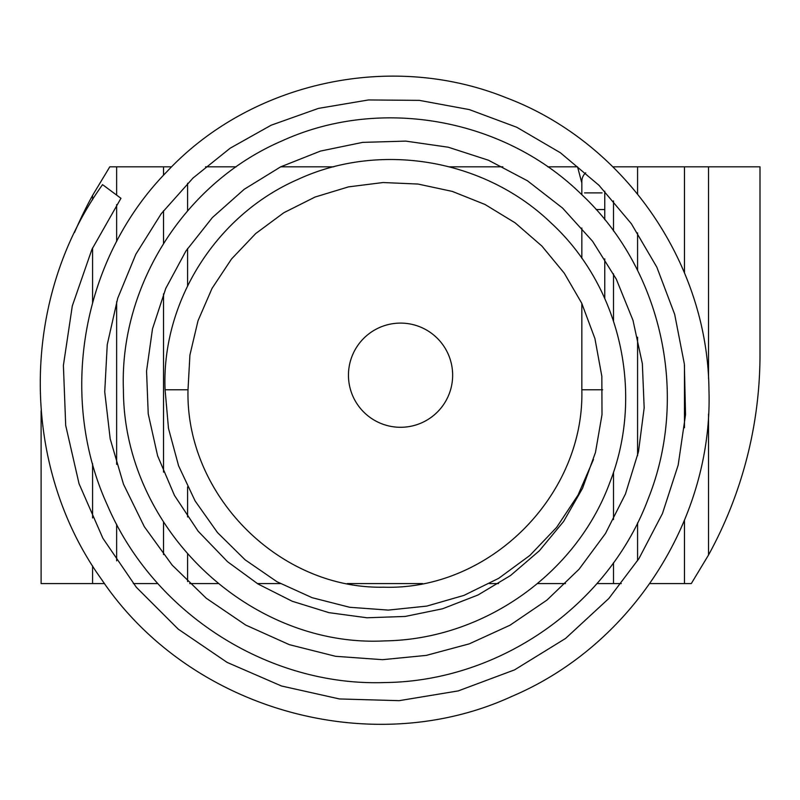 <?xml version="1.0" encoding="UTF-8"?>
<svg xmlns="http://www.w3.org/2000/svg" width="800" height="800" viewBox="0 0 800 800"><rect width="100%" height="100%" fill="white"/><g stroke="black" fill="none" stroke-linecap="round" stroke-linejoin="round"><path stroke-width="1.2" d="M708.53 414.11L708.53 555A416.75 416.75 0 0 0 760 354.36L760 166.82L708.53 166.82L708.53 378.62M400.55 427.29A52.09 52.09 0 0 0 445.67 349.15A52.09 52.09 0 0 0 355.44 349.15A52.09 52.09 0 0 0 400.55 427.29M189.7 583.57L217.95 583.57M257.33 583.57L280.3 583.57M347.31 583.57L422.54 583.57M489.55 583.57L498.55 583.57M537.52 583.57L565.48 583.57M596.97 583.57L621.3 583.57M612.91 166.82L613.52 167.42M613.52 200.93L613.52 231.04M613.52 273.85L613.52 320.97M613.52 472.1L613.52 519.52M613.52 562.7L613.52 583.57M584.51 192.87L602.09 192.87M547.77 166.82L577.53 166.82L581.84 182.92M502.87 166.82L449.46 166.82M333.81 166.82L280.73 166.82M236.2 166.82L205.52 166.82M187.59 183.31L187.59 210.83M187.59 248.5L187.59 285.83M187.59 486.89L187.59 516.98M187.59 554.26L187.59 581.53M613.52 166.82L708.53 166.82M92.58 199.74L92.58 195.4L109.8 166.82L171.65 166.82M92.58 195.4A416.75 416.75 0 0 0 74.55 232.45M41.11 410.73L41.11 583.57L104.52 583.57M649.8 583.57L691.3 583.57L708.53 555M133.31 583.57L157.89 583.57M92.58 583.57L92.58 565.84M92.58 517.96L92.58 463.64M92.58 302.49L92.58 247.92M116.64 166.82L116.64 195.11M116.64 204.65L116.64 241.53M116.64 301.72L116.64 464.36M116.64 524.26L116.64 560.85M163.53 166.82L163.53 175.25M163.53 210.69L163.53 243.49M163.53 293.84L163.53 472.13M163.53 522.1L163.53 554.61M684.46 166.82L684.46 272.85M684.46 365.1L684.46 427.74M684.46 520.32L684.46 583.57M637.58 166.82L637.58 194M637.58 232.89L637.58 270.45M637.58 337.23L637.58 455.69M637.58 522.85L637.58 560.71M585.72 172.81A11.46 11.46 0 0 0 581.84 181.41A11.46 11.46 0 0 1 585.72 172.81M120.19 197.75L120.95 198.31L91.92 249.38L72.3 305.93L63.4 365.42L65.7 425.44L79.05 483.74L102.9 538.29L136.34 587.28L178.21 629.12L227.12 662.4L281.48 685.99L339.49 698.95L399.15 700.67L458.28 690.9L514.54 669.88L565.52 638.48L608.86 598.45L638.99 558.51L662.46 513.52L678.18 465.07L685.54 414.71L684.35 363.99L674.68 314.36L656.85 267.19L631.39 223.77L598.97 185.28L560.45 152.8L516.85 127.3L469.37 109.61L419.4 100.37L368.51 99.95L318.46 108.39L271.19 125.19L230.21 148.17L193.05 177.99L161.23 213.71L135.86 254.22L117.71 298.28L107.25 344.6L104.73 391.89L110.19 438.85L123.49 484.2L144.32 526.69L172.15 565.09L206.27 598.25L245.74 625.08L289.34 644.66L335.56 656.3L382.56 659.68L426.28 655.4L469.32 643.84L510 625.22L546.96 600.09L579.09 569.2L605.49 533.49L625.46 493.96L638.48 451.71L644.17 407.88L642.35 363.67L632.99 320.31L616.27 279.08L592.58 241.26L562.61 208.1L527.41 180.76L488.42 160.21L448.24 147.21L405.76 141.11L362.67 142.38L320.5 151.07L280.61 166.88L244.21 189.29L212.35 217.6L185.96 250.95L165.79 288.38L152.5 328.82L146.55 371.09L148.23 413.88L157.61 455.81L174.46 495.42L198.15 531.22L227.58 561.75L258.04 584.01L292.21 601.25L328.91 612.65L366.97 617.77L405.23 616.45L442.6 608.77L478.05 594.98L510.62 575.45L539.42 550.71L563.63 521.42L582.52 488.34L595.48 452.4L602.01 414.63L601.83 376.25L594.93 338.59L581.68 303.12L564.24 273.14L541.84 246.01L515.15 222.85L485.01 204.47L452.33 191.42L418.03 184.05L383.09 182.53L348.45 186.89L315.06 197.04L283.84 212.72L255.7 233.56L231.5 259.02L212.04 288.39L198.01 320.76L189.92 355.02L188.01 389.78L165.09 389.78L188.01 389.78C185.33 494.88 278.98 589.29 383.79 587.2C489.39 590.57 584.58 495.71 581.84 389.78L602.66 389.78M120.95 198.31L103.31 185.19M593.47 459.48L578.05 495.05L556.65 527.36L529.92 555.4L498.71 578.32L463.97 595.39L426.78 606.1L388.29 610.1L349.7 607.28L312.2 597.72L276.95 581.72L245.05 559.77L217.48 532.56L195.1 500.93L178.6 465.85L168.49 428.41L165.09 389.78C161.33 302.98 215.14 215.42 297.81 179.46C379.4 141.55 484.41 158.46 551.42 223.29C619.88 286.32 645.15 393.33 609.68 482.88C576.5 573.12 484.32 639.41 384.92 640.88C251.06 648.13 123.64 529.83 123.41 389.78C119.45 286.5 183.89 183.03 281.86 140.96C378.6 96.56 502.37 117.2 580.89 193.82C661.15 268.36 690.14 394.13 648.19 498.83C608.88 604.37 500.8 681.28 384.92 682.55C269.29 686.67 153.89 614.25 107.22 504.81C57.95 396.71 81.39 258.86 166.86 171.72C250.03 82.61 389.87 50.82 505.93 97.64C622.95 141.54 707.83 261.55 708.95 389.78C713.22 517.78 632.83 645.11 511.91 696.36C372.23 760.77 189.63 710.72 101.43 579.21C20.15 466 19.27 300.71 102.56 184.63M604.76 219.67L604.76 209.54L596.12 209.54M581.84 227.99L581.84 258.34M581.84 303.44L581.84 389.78M604.76 258.88L604.76 298.43M604.76 209.54L604.76 191.24M581.84 194.72L581.84 181.41"/></g></svg>
